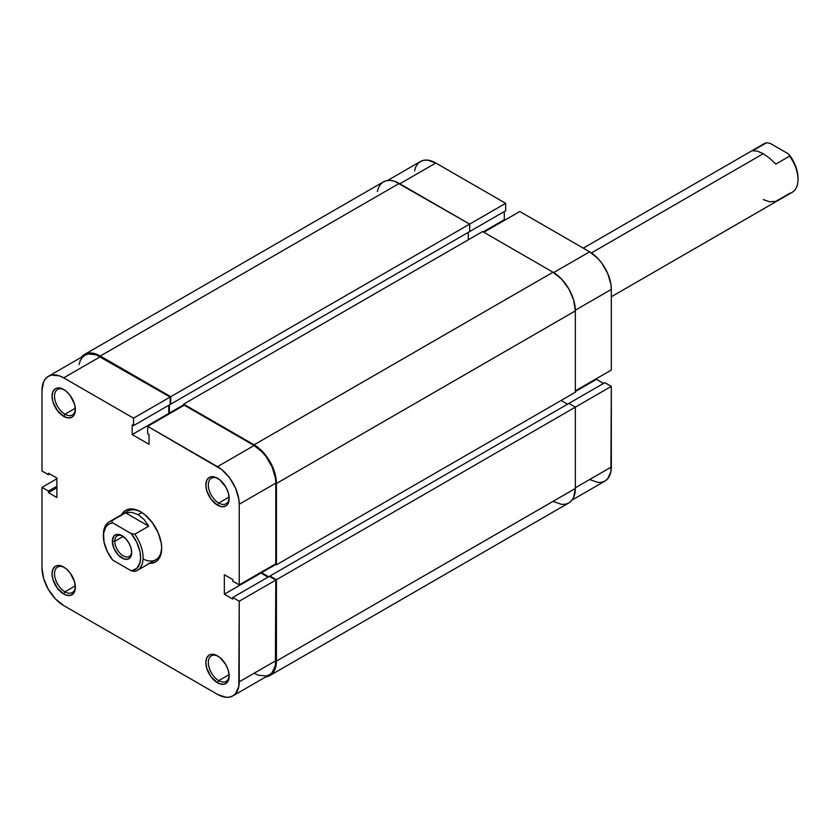 <?xml version="1.0" encoding="UTF-8"?>
<svg xmlns="http://www.w3.org/2000/svg" width="840" height="840" viewBox="0 0 840 840"><rect width="100%" height="100%" fill="white"/><g stroke="black" fill="none" stroke-linecap="round" stroke-linejoin="round"><path stroke-width="1.26" d="M377.328 191.531L378.599 187.435L380.656 184.17L383.439 181.86L386.82 180.611L390.684 180.453L394.874 181.409L469.675 224.102L469.675 231.546L170.751 404.135L170.751 396.69L469.675 224.102L399.221 183.424L100.296 356.013L399.221 183.424A31.574 18.228 -120 0 0 383.439 181.86L84.514 354.449L81.249 357.336A31.574 18.228 60 0 1 84.514 354.449A31.574 18.228 60 0 1 100.296 356.013L170.751 396.69L505.649 203.333L435.813 163.013L399.84 183.782L435.813 163.013L427.507 160.125L423.759 160.282L420.462 161.501L417.764 163.737L415.758 166.908L414.53 170.898M611.321 370.052L611.321 289.411L575.348 310.181L611.321 289.411L610.911 284.277L607.667 273.378L601.682 263.004L597.923 258.521L589.617 251.811L519.792 211.502L483.819 232.271L519.792 211.502L589.617 251.811L553.644 272.591L589.617 251.811A30.702 17.724 -120 0 1 611.321 289.411L611.321 370.052L575.358 390.82L611.321 370.052M84.514 354.449L87.895 353.199L91.749 353.042L100.296 356.013L170.751 396.69L170.751 404.135L170.132 403.778L170.751 404.135L469.675 231.546L469.675 224.102L505.649 203.333L505.649 210.788L469.056 231.903L505.649 210.788L505.649 203.333L435.813 163.013A30.702 17.724 -120 0 0 420.462 161.501L387.576 180.484M589.617 479.546L597.923 482.433L601.682 482.286L604.968 481.068L607.667 478.821L610.911 471.66L611.321 386.379L604.874 382.651L568.9 403.421L604.874 382.651L611.321 386.379L575.358 407.148L568.9 403.421L269.976 575.999L568.9 403.421L575.358 407.148L276.423 579.726L575.358 407.148L575.358 488.492L575.358 407.148L611.321 386.379L611.321 467.009L575.358 487.778L611.321 467.009A30.702 17.724 -120 0 1 604.968 481.068L572.072 500.052M603.509 383.439L596.442 379.355L596.442 378.641L596.442 379.355L575.358 391.534L596.442 379.355L603.509 383.439M504.903 220.091L504.284 219.734L504.284 211.575L504.284 219.734L483.2 231.903L504.284 219.734L504.903 220.091M468.31 232.334L468.31 239.789L468.31 232.334M183.645 404.849L169.386 413.081L169.386 404.922L169.386 413.081L170.006 413.448L169.386 413.081L183.645 404.849M183.645 405.562L183.645 404.135L482.58 231.546L183.645 404.135L254.1 444.812L553.025 272.223L482.58 231.546L553.025 272.223L254.1 444.812A31.574 18.228 60 0 1 276.423 483.483L575.358 310.894A31.574 18.228 -120 0 0 553.025 272.223L561.572 279.121L568.817 288.887L573.657 300.048L575.358 310.894L276.423 483.483L276.423 564.827L575.358 392.249L575.358 310.894L575.358 392.249L276.423 564.827L275.184 564.113L276.423 564.827L276.423 483.483L274.733 472.637L269.892 461.475L262.647 451.7L254.1 444.812L183.645 404.135L183.645 405.562M261.545 571.998L261.545 572.712L275.804 564.47L261.545 572.712L268.611 576.786L261.545 572.712L261.545 571.998M567.546 404.208L561.089 400.481L567.546 404.208M269.976 576.723L269.976 575.999L276.423 579.726L276.423 661.08L575.358 488.492L276.423 661.08A31.574 18.228 60 0 1 269.892 675.538A31.574 18.228 60 0 1 265.755 676.904L269.892 675.538L272.664 673.228L274.733 669.963L276.003 665.857L276.423 661.08L276.423 579.726L269.976 575.999L269.976 576.723M269.892 675.538L568.817 502.95A31.574 18.228 -120 0 0 575.358 488.492L573.657 497.385L571.589 500.651L568.817 502.95L565.436 504.2L561.572 504.357L553.025 501.386M218.747 680.631A14.732 8.505 -120 0 0 229.152 675.297A14.732 8.505 60 0 1 226.118 681.356A14.732 8.505 60 0 1 218.747 680.631L229.11 674.646L218.747 680.631A14.732 8.505 60 0 1 209.129 667.643A14.732 8.505 60 0 1 211.386 655.841A14.732 8.505 60 0 1 218.148 656.24A14.732 8.505 -120 0 0 208.341 662.938A14.732 8.505 -120 0 0 218.747 680.631L217.508 682.773L218.747 680.631M217.508 655.851L217.508 655.851A16.485 9.524 60 0 1 229.173 676.043A16.485 9.524 60 0 1 217.508 682.773L219.786 683.833L223.986 684.254L227.209 682.395L229.173 676.043L228.281 670.383L225.761 664.555L219.786 657.426L215.24 654.801L211.029 654.381L209.265 655.032L206.734 657.941L205.853 662.582L206.734 668.251L211.029 676.767L217.508 682.773A16.485 9.524 60 0 1 205.853 662.582A16.485 9.524 60 0 1 217.508 655.851L217.508 655.851M218.747 503.034A14.732 8.505 -120 0 0 229.152 497.7A14.732 8.505 60 0 1 226.118 503.759A14.732 8.505 60 0 1 218.747 503.034L229.11 497.049L218.747 503.034A14.732 8.505 60 0 1 209.129 490.046A14.732 8.505 60 0 1 211.386 478.244A14.732 8.505 60 0 1 218.148 478.643A14.732 8.505 -120 0 0 208.341 485.331A14.732 8.505 -120 0 0 218.747 503.034L217.508 505.176L218.747 503.034M217.508 478.254L217.508 478.254A16.485 9.524 60 0 1 229.173 498.445A16.485 9.524 60 0 1 217.508 505.176L221.97 506.73L225.761 505.995L227.209 504.788L229.173 498.445L228.281 492.786L225.761 486.959L219.786 479.829L215.24 477.194L211.029 476.784L209.265 477.435L206.734 480.344L205.853 484.985L206.734 490.644L211.029 499.17L217.508 505.176A16.485 9.524 60 0 1 205.853 484.985A16.485 9.524 60 0 1 217.508 478.254L217.508 478.254M64.943 414.236A14.732 8.505 -120 0 0 75.348 408.901A14.732 8.505 60 0 1 72.314 414.96A14.732 8.505 60 0 1 64.943 414.236L75.306 408.251L64.943 414.236A14.732 8.505 60 0 1 55.325 401.247A14.732 8.505 60 0 1 57.582 389.445A14.732 8.505 60 0 1 64.344 389.844A14.732 8.505 -120 0 0 54.537 396.532A14.732 8.505 -120 0 0 64.943 414.236L63.704 416.378L64.943 414.236M63.704 389.456L63.704 389.456A16.485 9.524 60 0 1 75.369 409.647A16.485 9.524 60 0 1 63.704 416.378L68.166 417.931L71.946 417.197L73.406 415.989L75.369 409.647L74.477 403.988L70.182 395.462L65.982 391.031L61.435 388.395L57.225 387.986L55.461 388.637L52.931 391.545L52.049 396.186L52.931 401.846L57.225 410.372L63.704 416.378A16.485 9.524 60 0 1 52.049 396.186A16.485 9.524 60 0 1 63.704 389.456L63.704 389.456M64.943 591.832A14.732 8.505 -120 0 0 75.348 586.499A14.732 8.505 60 0 1 72.314 592.557A14.732 8.505 60 0 1 64.943 591.832L75.306 585.848L64.943 591.832A14.732 8.505 60 0 1 55.325 578.844A14.732 8.505 60 0 1 57.582 567.042A14.732 8.505 60 0 1 64.344 567.441A14.732 8.505 -120 0 0 54.537 574.14A14.732 8.505 -120 0 0 64.943 591.832L63.704 593.975L64.943 591.832M63.704 567.053L63.704 567.053A16.485 9.524 60 0 1 75.369 587.244A16.485 9.524 60 0 1 63.704 593.975L65.982 595.035L70.182 595.455L73.406 593.597L75.369 587.244L74.477 581.585L70.182 573.058L65.982 568.627L61.435 566.002L57.225 565.582L55.461 566.234L52.931 569.142L52.049 573.783L52.931 579.453L57.225 587.969L63.704 593.975A16.485 9.524 60 0 1 52.049 573.783A16.485 9.524 60 0 1 63.704 567.053L63.704 567.053M143.052 558.968A28.067 16.201 -120 0 0 161.69 547.554A28.067 16.201 60 0 1 155.883 559.702L137.277 570.444A28.067 16.201 60 0 1 134.809 571.442A28.067 16.201 -120 0 0 134.809 534.198A28.067 16.201 60 0 1 137.277 570.444M148.68 563.273L152.323 563.125L155.516 561.939L158.141 559.766L160.094 556.678L161.7 548.289L161.291 543.301L158.141 532.707L152.323 522.638L144.722 514.605L140.606 511.77A29.82 17.22 60 0 1 161.7 548.289A29.82 17.22 60 0 1 149.604 563.336M254.1 673.25L258.332 675.213L266.165 675.99L269.451 674.772L272.149 672.536L275.394 665.375L275.804 580.083L239.222 601.209L275.804 580.083L275.804 660.723L239.222 681.849L239.222 601.209L238.802 686.5L235.557 693.662L232.859 695.898L229.572 697.116L225.813 697.263L217.508 694.375L63.704 605.577L55.398 598.878L48.352 589.375L43.649 578.529L42 567.987L42 487.347L48.447 491.075L48.447 492.65L56.889 497.522L56.889 478.034L48.447 473.172L48.447 474.747L42 471.019L42 390.38L43.649 381.749L45.654 378.567L48.352 376.331L51.65 375.113L59.472 375.889L63.704 377.853L133.539 418.173L133.539 425.618L132.174 424.83L132.174 434.574L149.047 444.308L149.047 434.574L147.683 433.776L147.683 426.332L217.508 466.651L254.1 445.526L184.265 405.206L147.683 426.332L221.75 469.581L229.572 477.834L235.557 488.208L238.802 499.118L239.222 504.252L239.222 584.881L232.764 581.154L232.764 579.579L224.333 574.718L224.333 594.195L232.764 599.067L232.764 597.492L239.222 601.209L232.764 597.492L269.356 576.366L275.804 580.083L269.356 576.366L232.764 597.492L232.764 599.067L224.333 594.195L260.925 573.069L260.925 572.355L260.925 573.069L267.991 577.154L260.925 573.069L224.333 594.195L224.333 574.718L232.764 579.579L232.764 581.154L239.222 584.881L239.222 504.252L275.804 483.126L275.394 477.992L272.149 467.082L266.165 456.708L262.406 452.225L254.1 445.526L184.265 405.206L147.683 426.332L147.683 433.776L149.047 434.574L149.047 444.308L132.174 434.574L168.767 413.448L168.767 405.279L168.767 413.448L169.386 413.805L168.767 413.448L132.174 434.574L132.174 424.83L133.539 425.618L170.132 404.492L170.132 397.047L96.064 354.764L88.242 353.987L84.945 355.205L82.246 357.452L80.241 360.623L79.013 364.613M103.404 535.416A28.067 16.201 60 0 1 109.211 521.84L127.817 511.098A28.067 16.201 60 0 1 141.236 512.138A28.067 16.201 -120 0 0 125.664 512.788M275.804 563.755L275.804 483.126L275.804 563.755L239.222 584.881L275.804 563.755M232.859 695.898L269.451 674.772A30.702 17.724 -120 0 0 275.804 660.723L239.222 681.849A30.702 17.724 60 0 1 232.859 695.898A30.702 17.724 60 0 1 217.508 694.375L63.704 605.577A30.702 17.724 60 0 1 42 567.987L42 487.347L48.447 491.075L56.889 486.203L48.447 491.075L48.447 492.65L56.889 487.778L48.447 492.65L56.889 497.522L56.889 478.034L48.447 473.172L48.447 474.747L49.812 473.959L48.447 474.747L42 471.019L42 390.38A30.702 17.724 60 0 1 48.352 376.331A30.702 17.724 60 0 1 63.704 377.853L133.539 418.173L170.132 397.047L100.296 356.727L63.704 377.853L100.296 356.727A30.702 17.724 -120 0 0 84.945 355.205L48.352 376.331M121.538 514.721A29.82 17.22 60 0 1 140.606 511.77L136.5 509.859L128.898 509.103L125.695 510.29L123.081 512.463L121.128 515.55M42 487.347L56.889 478.758L42 487.347M133.539 418.173L170.132 397.047L170.132 404.492L133.539 425.618L133.539 418.173M239.222 504.252L275.804 483.126A30.702 17.724 -120 0 0 254.1 445.526L217.508 466.651A30.702 17.724 60 0 1 239.222 504.252M114.807 541.275A11.928 6.888 -120 0 0 122.945 555.702A11.928 6.888 -120 0 0 131.66 551.691A11.928 6.888 60 0 1 129.203 556.469A11.928 6.888 60 0 1 120.015 553.276A11.928 6.888 60 0 1 114.807 541.275L123.176 536.445L114.807 541.275A11.928 6.888 60 0 1 117.275 535.815A11.928 6.888 60 0 1 122.651 536.077A11.928 6.888 -120 0 0 114.807 541.275L112.329 541.275L114.807 541.275M131.68 552.447A13.681 7.896 60 0 1 121.999 558.033A13.681 7.896 60 0 1 112.329 541.275L113.957 548.415L118.304 555.041L123.889 558.904L127.376 559.251L130.042 557.707L131.68 552.447L130.946 547.743L128.845 542.903L125.706 538.671L120.12 534.807L116.623 534.461L113.957 536.004L112.329 541.275A13.681 7.896 60 0 1 121.999 535.689A13.681 7.896 60 0 1 131.68 552.447M109.211 521.84A28.067 16.201 60 0 1 111.678 520.842L125.57 512.82L148.701 526.176L134.809 534.198L131.281 533.6L136.752 542.283L139.976 551.67L140.606 557.602L139.976 562.8L136.752 568.47L131.281 570.832L112.718 560.123L107.247 551.428L104.034 542.052L103.561 533.4L105.892 526.806L108.864 524.066L112.718 522.879L131.281 533.6A26.313 15.194 60 0 1 140.606 557.602A26.313 15.194 60 0 1 131.281 570.832L134.809 571.442L131.281 570.832L112.718 560.123A26.313 15.194 60 0 1 103.394 536.12A26.313 15.194 60 0 1 112.718 522.879L111.678 520.842L125.57 512.82L131.796 512.369L138.128 514.637L143.955 519.383L148.701 526.176L134.809 534.198L131.281 533.6L112.718 522.879L111.678 520.842A28.067 16.201 -120 0 0 103.394 534.681L103.394 536.12M141.813 512.505L138.128 514.637L141.813 512.505M611.321 296.762L792.183 192.339A28.067 16.201 -120 0 0 789.726 156.093L775.835 164.115L769.598 158.172L763.266 153.709L591.413 252.934L763.266 153.709L757.449 151.158L752.693 150.759L766.584 142.737A28.067 16.201 -120 0 0 764.117 143.724L583.264 248.147M762.027 145.362A28.067 16.201 60 0 1 766.584 142.737L752.693 150.759L757.449 151.158L763.266 153.709L769.598 158.172L775.835 164.115L789.726 156.093L788.676 154.056L770.112 143.335L788.676 154.056L795.501 165.858L797.36 172.127L798 178.059A26.313 15.194 -120 0 0 788.676 154.056L789.726 156.093A28.067 16.201 60 0 1 798 179.487A28.067 16.201 60 0 1 789.726 193.326L775.835 201.348L769.598 201.799L763.266 199.542M766.584 142.737L770.112 143.335L766.584 142.737M125.57 512.82L131.796 512.369L138.128 514.637L143.955 519.383L148.701 526.176L125.57 512.82M798 178.059L798 179.487"/></g></svg>
